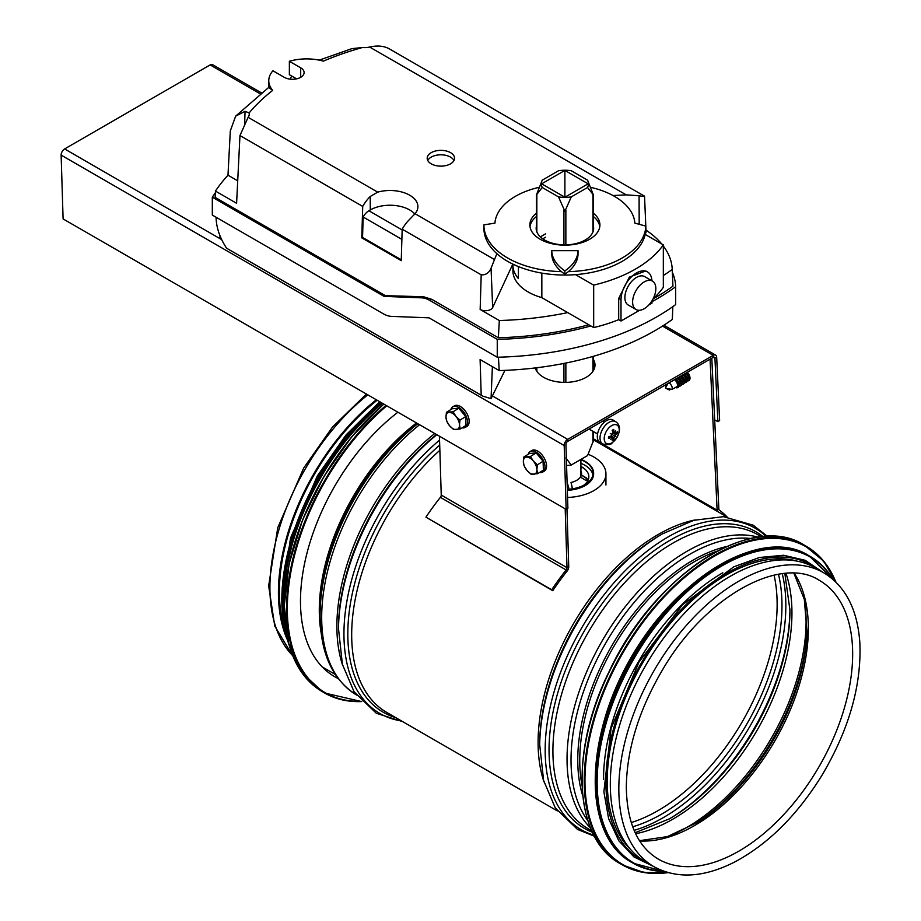 <?xml version="1.0" encoding="UTF-8"?>
<svg xmlns="http://www.w3.org/2000/svg" width="921" height="921" viewBox="0 0 921 921"><rect width="100%" height="100%" fill="white"/><g stroke="black" fill="none" stroke-linecap="round" stroke-linejoin="round"><path stroke-width="1.38" d="M284.359 628.375A168.347 97.2 -60 0 1 279.385 591.927A168.347 97.2 -60 0 1 377.161 400.244M417.386 423.464A163.351 94.31 -60 0 0 320.082 611.348L320.082 615.24A168.117 97.062 -60 0 1 417.835 423.718M436.542 434.528A171.318 98.915 -60 0 0 338.479 628.467L338.479 630.701A174.057 100.493 -60 0 1 436.842 434.7M539.694 744.64L539.694 746.873A174.057 100.493 -60 0 1 662.775 533.708L660.841 534.825A171.318 98.915 -60 0 0 539.694 744.64L543.62 780.49L555.305 807.959L577.525 829.43L594.379 836.199M287.156 639.347A169.717 97.983 -60 0 1 278.418 592.491A169.717 97.983 -60 0 1 376.332 399.76M653.979 866.719L645.471 861.803A169.717 97.983 -60 0 1 610.312 784.105A169.717 97.983 -60 0 1 684.395 613.317A169.717 97.983 -60 0 1 815.177 567.843L823.696 572.758C845.593 586.193 857.647 609.679 859.869 643.215C861.549 685.777 848.909 729.812 821.946 775.321C797.482 814.843 768.655 843.59 735.488 861.584C704.427 877.563 677.257 879.279 653.979 866.719A169.717 97.983 -60 0 1 618.831 789.021A169.717 97.983 -60 0 1 692.914 618.233A169.717 97.983 -60 0 1 823.696 572.758M685.466 590.211A168.347 97.2 120 0 0 599.974 738.274M722.778 572.793A168.347 97.2 120 0 0 603.543 779.304M797.344 561.177A168.347 97.2 120 0 0 642.087 663.88A168.347 97.2 120 0 0 630.781 849.692M326.057 669.118A164.79 95.139 -60 0 1 323.824 668.508M338.145 678.512A164.79 95.139 -60 0 1 334.611 676.636A164.79 95.139 -60 0 1 306.048 556.894A164.79 95.139 -60 0 1 397.907 412.217M594.793 367.019A30.094 17.372 -0 0 0 593.354 363.369M593.354 361.366A30.094 17.372 180 0 1 594.943 366.017A30.094 17.372 0 0 0 593.354 361.366M717.378 511.374A4.927 2.844 -60 0 1 717.114 510.188L710.091 359.72A2.464 1.428 120 0 0 709.999 359.213M727.095 516.957A172.181 99.41 120 0 0 719.278 510.05A2.464 1.428 -60 0 1 718.852 509.083L711.829 358.614A4.927 2.844 120 0 0 711.795 358.177M565.195 508.795L567.002 567.67A2.464 1.428 -60 0 1 566.15 569.961A172.181 99.41 120 0 0 551.702 589.785L425.939 517.176A172.181 99.41 -60 0 1 440.376 497.352A2.464 1.428 120 0 0 441.24 495.061L439.432 436.186M566.968 508.853L568.741 566.588A4.927 2.844 -60 0 1 567.025 571.193A169.717 97.983 120 0 0 552.784 590.729L551.702 589.785M552.784 590.729L425.939 517.176M580.909 459.441L580.909 477.377L580.909 459.441M572.655 464.196L578.895 460.592M580.967 459.395A28.735 16.59 180 0 1 593.631 473.141L593.631 473.82A28.735 16.59 180 0 1 567.336 490.34M588.151 454.295A41.042 23.693 180 0 1 593.918 457.058A41.042 23.693 180 0 1 605.937 473.82A41.042 23.693 180 0 1 567.555 497.467M581.727 468.213L580.909 467.074M580.909 467.672L582.291 467.5L580.909 466.567M587.897 480.727L586.539 478.563L581.393 474.937A16.682 9.624 180 0 0 580.909 470.838M580.909 471.817A16.417 9.475 180 0 1 581.139 475.294M572.459 488.533L571.032 482.489A16.682 9.624 180 0 0 576.696 480.336A16.682 9.624 180 0 0 580.322 477.193A16.682 9.624 180 0 0 580.403 477.078L585.549 480.198L587.955 479.899L586.539 478.057L581.393 474.937M580.909 466.44A23.946 13.827 180 0 1 583.753 485.24M593.631 473.141A28.735 16.59 180 0 1 585.215 484.872A28.735 16.59 180 0 1 567.324 489.673M580.909 463.332A28.183 16.267 180 0 1 592.905 474.937M572.39 488.832L571.032 482.489M567.117 483.076A16.682 9.624 180 0 0 567.336 483.053L569.19 489.224M580.909 459.752A28.183 16.267 180 0 1 593.078 473.141A28.183 16.267 180 0 1 584.823 484.653A28.183 16.267 180 0 1 567.313 489.362M542.25 187.504L536.448 194.872L542.25 180.148A23.532 13.585 -0 0 0 542.158 180.332A23.532 13.585 -0 0 0 542.25 187.504L558.529 196.898A23.532 13.585 -0 0 0 571.273 196.898L564.895 211.3L558.529 196.898M593.354 230.572L593.354 194.872L587.552 187.504A23.532 13.585 -0 0 0 587.633 180.332A23.532 13.585 -0 0 0 587.552 180.148L571.273 170.742A23.532 13.585 -0 0 0 558.529 170.742L542.25 180.148M587.552 180.148L593.354 194.872M593.354 431.569L593.354 440.871L587.552 455.596L571.273 465.001A23.532 13.585 180 0 1 566.576 465.473M571.273 196.898L587.552 187.504M565.862 457.933L571.273 465.001M564.895 170.42L588.116 183.82L564.895 197.232L564.895 170.42L541.675 183.82L564.895 197.232M566.15 509.359L567.889 508.277L565.931 444.475A2.464 1.428 -60 0 1 567.67 441.389L713.199 357.371A2.464 1.428 -60 0 1 714.42 357.244A2.464 1.428 -60 0 1 714.938 358.269L717.885 421.68L719.623 420.575L716.676 357.152A4.927 2.844 120 0 0 715.652 355.115A4.927 2.844 120 0 0 713.199 355.356L567.67 439.375A4.927 2.844 120 0 0 564.193 445.545L566.15 509.359L63.1 218.922L61.131 155.108A4.927 2.844 -60 0 1 64.62 148.937L210.138 64.919A4.927 2.844 -60 0 1 212.601 64.677L261.322 92.802M593.354 359.351A30.094 17.372 180 0 1 595.001 365.015A30.094 17.372 180 0 1 567.44 382.33A30.094 17.372 180 0 1 535.228 367.94M717.885 421.68L714.684 419.826M599.513 428.38A6.838 3.949 -60 0 1 600.515 426.653M597.303 436.566A12.998 7.506 -60 0 1 603.082 423.372A12.998 7.506 -60 0 1 613.156 420.091L615.7 421.714A12.871 7.426 120 0 0 605.742 424.961A12.871 7.426 120 0 0 600.02 438.016A12.871 7.426 120 0 0 602.841 444.003L600.158 442.598A12.998 7.506 -60 0 1 597.303 436.566M604.211 438.603A10.615 6.125 -60 0 1 615.47 424.593A10.615 6.125 -60 0 1 615.47 439.605A10.615 6.125 -60 0 1 604.211 438.603M612.051 434.712A21.632 1.013 -139.6 0 1 610.784 433.733L612.051 434.712L611.291 435.898A21.851 10.212 -179.6 0 1 608.539 436.715A6.378 3.684 120 0 0 608.539 438.431A21.851 14.805 -0.4 0 0 611.291 437.222L612.914 438.154A21.851 12.606 69.1 0 1 612.246 440.572A6.378 3.684 120 0 0 613.72 439.708A21.851 12.41 -129 0 0 614.054 437.498L614.802 436.301L614.157 435.679L615.009 435.921L615.688 434.677A21.851 12.41 9 0 0 617.438 433.284L615.999 433.077M610.784 433.733A21.632 1.013 19.6 0 1 612.258 434.332L611.268 434.01M612.615 431.719L614.802 432.87A21.632 15.185 -54.7 0 0 615.723 430.89A21.632 19.525 111.3 0 1 615.009 432.997L614.054 432.421A21.851 14.805 -119.6 0 0 613.72 429.439A6.378 3.684 120 0 0 612.246 430.291A21.851 10.212 59.6 0 1 612.914 433.077L612.258 434.332M615.688 433.365L615.009 432.997L615.688 433.365A21.851 12.606 170.9 0 0 617.438 431.569A6.378 3.684 120 0 1 617.438 433.284M615.009 435.921A21.632 3.327 24 0 1 615.723 436.577A21.632 3.327 -144 0 1 614.802 436.301M609.955 436.324L612.051 437.636A21.632 15.185 -65.3 0 1 610.784 439.432A21.632 19.525 128.7 0 0 612.258 437.763L612.914 438.154M608.746 438.051L608.746 438.051A5.837 3.373 -60 0 1 608.723 436.669M612.833 438.569L613.72 439.708M615.723 436.577L610.289 433.446M665.883 384.679L665.883 388.351L669.36 389.997L667.656 388.65L672.1 389.353L676.705 386.808A4.501 2.464 -122.5 0 0 677.223 383.55A4.501 2.464 -122.5 0 0 674.517 379.694M675.565 387.534A5.745 3.143 -122.5 0 0 677.879 387.534A5.745 3.143 -122.5 0 0 678.858 385.036A5.745 3.143 -122.5 0 0 675.738 378.992M678.04 387.419A5.745 3.143 -122.5 0 0 678.224 387.327A5.745 3.143 -122.5 0 0 679.191 384.828A5.745 3.143 -122.5 0 0 676.095 378.784M679.191 385.231L679.41 385.093A4.501 2.464 -122.5 0 0 680.17 383.136A4.501 2.464 -122.5 0 0 677.338 378.059M679.076 386.06A5.745 3.143 -122.5 0 0 680.584 385.818A5.745 3.143 -122.5 0 0 681.563 383.32A5.745 3.143 -122.5 0 0 678.558 377.368M680.746 385.692A5.745 3.143 -122.5 0 0 680.918 385.6A5.745 3.143 -122.5 0 0 681.897 383.101A5.745 3.143 -122.5 0 0 678.904 377.161M681.897 383.504L682.116 383.366A4.501 2.464 -122.5 0 0 682.875 381.409A4.501 2.464 -122.5 0 0 680.17 376.436M681.782 384.333A5.745 3.143 -122.5 0 0 683.29 384.092A5.745 3.143 -122.5 0 0 684.268 381.593A5.745 3.143 -122.5 0 0 681.367 375.733M683.451 383.976A5.745 3.143 -122.5 0 0 683.624 383.873A5.745 3.143 -122.5 0 0 684.602 381.375A5.745 3.143 -122.5 0 0 681.724 375.538M684.602 381.778L684.821 381.639A4.501 2.464 -122.5 0 0 685.581 379.682A4.501 2.464 -122.5 0 0 682.991 374.801M684.487 382.606A5.745 3.143 -122.5 0 0 685.995 382.365A5.745 3.143 -122.5 0 0 686.974 379.866A5.745 3.143 -122.5 0 0 684.176 374.122M686.157 382.25A5.745 3.143 -122.5 0 0 686.329 382.146A5.745 3.143 -122.5 0 0 687.308 379.648A5.745 3.143 -122.5 0 0 684.533 373.914M687.308 380.051L687.527 379.913A4.501 2.464 -122.5 0 0 688.286 377.955A4.501 2.464 -122.5 0 0 685.811 373.178M687.193 380.88A5.745 3.143 -122.5 0 0 688.701 380.638A5.745 3.143 -122.5 0 0 689.679 378.14A5.745 3.143 -122.5 0 0 686.985 372.498M688.862 380.523A5.745 3.143 -122.5 0 0 689.035 380.419A5.745 3.143 -122.5 0 0 690.013 377.921A5.745 3.143 -122.5 0 0 687.342 372.291M669.36 389.997L669.498 390.055A147.441 64.067 114.5 0 0 670.557 389.111M672.1 389.353A4.501 2.464 -122.5 0 0 669.037 382.86M665.998 384.61L665.929 386.947L668.082 383.412M462.123 427.828A12.042 6.7 -121.7 0 0 465.404 427.344L466.982 426.365A12.042 6.7 -121.7 0 0 469.169 421.035A12.042 6.7 -121.7 0 0 463.574 409.016A12.042 6.7 -121.7 0 0 454.329 405.885L452.752 406.863A12.042 6.7 -121.7 0 0 450.853 409.58M465.404 427.344A12.042 6.7 -121.7 0 0 467.592 422.025A12.042 6.7 -121.7 0 0 461.985 409.995A12.042 6.7 -121.7 0 0 452.752 406.863M446.432 412.309L452.165 408.763L458.796 408.233L465.704 416.58L465.98 425.444L460.247 428.99L459.498 424.938A9.578 5.33 -121.7 0 0 455.918 416.327A9.578 5.33 -121.7 0 0 449.137 412.424A9.578 5.33 -121.7 0 0 445.96 417.109A9.578 5.33 -121.7 0 0 449.552 425.721A9.578 5.33 -121.7 0 0 456.321 429.623A9.578 5.33 -121.7 0 0 459.498 424.938L459.97 420.126L455.918 416.327L453.063 411.779L446.432 412.309L445.96 417.109L446.697 421.173L449.552 425.721L453.604 429.52L460.247 428.99M453.063 411.779L458.796 408.233M459.97 420.126L465.704 416.58M539.51 472.519A12.042 6.7 -121.7 0 0 542.791 472.036L544.38 471.045A12.042 6.7 -121.7 0 0 543.758 457.288A12.042 6.7 -121.7 0 0 531.728 450.565L530.139 451.543A12.042 6.7 -121.7 0 0 528.24 454.26M542.791 472.036A12.042 6.7 -121.7 0 0 542.17 458.267A12.042 6.7 -121.7 0 0 530.139 451.543M523.819 456.989L529.563 453.443L536.195 452.925L543.102 461.26L543.378 470.124L537.634 473.67L536.897 469.618A9.578 5.33 -121.7 0 0 533.305 461.007A9.578 5.33 -121.7 0 0 526.536 457.104A9.578 5.33 -121.7 0 0 523.347 461.789A9.578 5.33 -121.7 0 0 526.939 470.401A9.578 5.33 -121.7 0 0 533.72 474.303A9.578 5.33 -121.7 0 0 536.897 469.618L537.369 464.806L533.305 461.007L530.45 456.471L523.819 456.989L523.347 461.789L524.095 465.853L526.939 470.401L531.003 474.2L537.634 473.67M530.45 456.471L536.195 452.925M537.369 464.806L543.102 461.26M64.62 148.937L221.708 239.633L219.405 238.297L219.405 237.181L220.994 238.102M219.405 237.181L220.361 236.639M512.939 264.154A51.99 30.013 0 0 0 512.905 265.144L512.905 270.728A51.99 30.013 0 0 0 541.836 297.633L593.677 327.565A127.236 73.461 0 0 0 618.693 319.668L621.007 321.003L621.007 299.774A21.885 12.641 -60 0 1 630.563 277.751A21.885 12.641 -60 0 1 647.428 271.879A21.885 12.641 -60 0 1 651.93 280.801M653.116 298.795A127.236 73.461 0 0 0 663.327 287.352L663.327 244.894L645.184 234.429A80.99 46.764 0 0 0 645.863 229.456L645.863 226.106L634.88 223.147A70.054 40.443 0 0 0 590.626 187.32M651.964 300.833L651.964 303.124L648.868 304.92M639.588 310.273L621.007 321.003M483.905 225.012L483.905 228.201A80.99 46.764 0 0 0 483.905 228.281A80.99 46.764 0 0 0 575.533 274.642A80.99 46.764 0 0 0 645.184 234.429M575.533 274.642L593.677 285.119A127.236 73.461 0 0 0 663.327 244.894M529.989 226.612A35.021 20.216 180 0 1 536.448 216.493M593.354 216.493A35.021 20.216 180 0 1 599.801 226.612M593.354 225.99A28.735 16.59 180 0 1 593.631 228.281A28.735 16.59 180 0 1 585.215 240.013A28.735 16.59 180 0 1 553.901 243.605A28.735 16.59 180 0 1 536.172 228.281A28.735 16.59 180 0 1 536.448 225.99M545.554 237.215L542.745 238.838M593.354 229.341A28.735 16.59 180 0 1 593.481 229.962M512.905 265.144A51.99 30.013 0 0 0 518.408 278.579L518.408 266.572M647.428 271.879L645.794 270.935L629.4 277.083L618.693 298.439L618.693 319.668M593.677 327.565L593.677 285.119M541.836 297.633L541.836 273.111M652.436 281.089L644.7 276.622A16.417 9.475 120 0 0 636.492 277.428A16.417 9.475 120 0 0 625.762 291.899A16.417 9.475 120 0 0 628.283 305.058L636.02 309.525A16.417 9.475 120 0 0 652.436 300.05A16.417 9.475 120 0 0 652.436 281.089A16.417 9.475 120 0 0 644.228 281.907A16.417 9.475 120 0 0 633.498 296.366A16.417 9.475 120 0 0 636.02 309.525M536.31 229.962A28.735 16.59 180 0 1 536.448 229.341M545.554 233.865L540.328 236.881M564.895 270.866A54.73 31.59 180 0 1 551.76 250.65L578.031 250.65A54.73 31.59 180 0 1 564.895 270.866L564.895 274.216A54.73 31.59 180 0 1 561.476 271.649A54.73 31.59 0 0 1 551.76 254L551.76 250.65M578.031 250.65L578.031 254A54.73 31.59 180 0 1 568.326 271.649A54.73 31.59 180 0 1 564.895 274.216M539.176 187.32A70.054 40.443 0 0 0 494.922 223.147L483.905 224.851A80.99 46.764 0 0 0 483.905 224.931A80.99 46.764 0 0 0 561.476 271.649M568.326 271.649A80.99 46.764 0 0 0 645.863 226.106M593.354 213.142A35.021 20.216 180 0 1 599.916 224.931A35.021 20.216 180 0 1 578.296 243.616A35.021 20.216 180 0 1 540.132 239.23A35.021 20.216 180 0 1 529.874 224.931A35.021 20.216 180 0 1 536.448 213.142M377.702 192.144L248.106 117.324L239.967 135.548L362.713 206.408A27.365 15.795 -60 0 1 370.254 196.472L377.702 192.144A27.906 16.117 180 0 1 417.904 206.615A27.906 16.117 180 0 1 415.049 213.707L409.73 219.256A27.365 15.795 120 0 0 402.178 229.191L481.199 274.815C485.643 275.218 488.924 273.007 491.054 268.195L492.666 307.522L512.824 264.097M414.807 213.983A27.906 16.117 0 0 0 370.254 209.965L368.907 210.748A10.948 6.32 120 0 0 363.162 217.011L362.552 237.422L401.268 259.78M362.713 206.408L361.78 237.871L362.552 237.422M361.78 237.871L401.245 260.655L402.178 229.191M492.39 366.639L491.054 398.632L482.846 396.157L227.441 248.693M226.566 248.186C220.349 238.7 216.884 229.225 216.182 219.728L216.055 217.229M296.585 78.849L289.367 74.682L289.367 61.281L300.695 67.82A11.628 6.712 0 0 1 304.103 72.563A11.628 6.712 0 0 1 296.93 78.769A11.628 6.712 0 0 1 284.255 77.318L272.927 70.767A37.83 21.839 0 0 0 268.771 80.726A37.83 21.839 0 0 0 272.685 90.396A242.453 139.98 0 0 0 249.119 112.938A14.114 8.151 180 0 1 249.257 114.285A14.114 8.151 180 0 1 248.267 117.094L248.106 117.324M319.265 60.141L351.88 48.64L362.402 47.535A242.453 139.98 0 0 0 323.352 61.143A37.83 21.839 0 0 0 289.367 61.281M290.173 79.148L291.635 75.994M492.666 307.522A7.472 4.317 180 0 1 480.163 309.456L499.332 320.531L498.342 337.754L431.811 299.348L423.579 296.758L385.358 295.653L215.134 197.37L215.445 191.073A270.624 156.236 180 0 1 227.982 175.186L230.308 130.92L235.638 116.15L245.044 111.314L249.119 112.938M268.771 80.726L268.771 87.564L272.685 90.396M491.054 268.195L496.88 253.666M612.995 195.528L626.199 194.861L369.597 47.04A14.114 8.151 0 0 1 362.402 47.535M450.553 152.656A13.677 7.898 180 0 1 454.56 158.239A13.677 7.898 180 0 1 440.871 166.137A13.677 7.898 180 0 1 427.194 158.239A13.677 7.898 180 0 1 435.645 150.952A13.677 7.898 180 0 1 450.553 152.656M215.445 191.073L236.593 203.288L239.967 135.548M663.327 275.529A236.685 136.653 0 0 0 672.226 269.485A107.343 61.972 0 0 0 672.215 269.197A107.343 61.972 0 0 0 663.327 246.011M661.715 243.973A107.343 61.972 0 0 0 645.978 230.123M672.226 269.485L672.94 286.178A236.685 136.653 180 0 1 653.058 298.911M672.837 306.635L672.318 319.46A236.685 136.653 0 0 1 499.205 370.576L480.106 359.547L481.199 395.19M498.434 357.21L499.205 370.576M491.054 398.632L504.927 370.369M639.186 224.31L639.082 195.747L626.199 194.861M639.082 195.747C644.47 196.749 645.782 196.599 643.019 195.321L389.376 48.882C384.057 45.946 377.598 45.302 370 46.948M645.805 226.082L644.539 196.277L643.837 195.793M645.863 227.418L646.047 231.701A7.472 4.317 180 0 1 645.368 233.612M590.868 325.942A239.425 138.231 180 0 1 497.259 339.365L429.877 300.465A27.365 15.795 -120 0 0 421.703 297.84L384.103 296.378L212.314 197.198L212.314 215.065L383.24 313.75A27.365 15.795 -120 0 0 391.413 316.375L429.025 317.837L497.259 357.233A239.425 138.231 0 0 0 675.692 304.575L675.692 286.707A239.425 138.231 180 0 1 651.964 301.708M212.314 197.198A273.629 157.975 180 0 1 215.353 192.834M588.807 324.756A236.685 136.653 180 0 1 498.342 337.754M672.342 272.271A110.819 63.975 180 0 1 675.692 286.707M384.103 296.378L385.358 295.653M497.259 339.365L497.259 357.233M499.332 320.531A236.685 136.653 0 0 0 567.762 312.599M227.982 175.186L237.71 180.804M363.162 217.011L401.878 239.368M427.758 160.473A13.677 7.898 180 0 1 450.553 157.123A13.677 7.898 180 0 1 453.995 160.473M321.107 632.704A162.545 93.85 -60 0 1 319.288 610.232A162.545 93.85 -60 0 1 416.511 422.958M356.093 694.722A169.717 97.983 -60 0 1 321.682 617.473A169.717 97.983 -60 0 1 419.596 424.742M342.762 665.699A169.717 97.983 -60 0 1 336.879 626.234A169.717 97.983 -60 0 1 434.781 433.503M401.475 720.936A174.057 100.493 -60 0 1 343.947 633.867A174.057 100.493 -60 0 1 439.547 440.134M395.788 717.655A171.318 98.915 -60 0 1 347.816 633.867A171.318 98.915 -60 0 1 439.697 445.073M557.32 810.917L386.843 712.486A169.717 97.983 -60 0 1 351.684 634.788A169.717 97.983 -60 0 1 439.858 450.277M543.977 781.871A169.717 97.983 -60 0 1 538.094 742.407A169.717 97.983 -60 0 1 695.217 519.916M593.815 835.14A174.057 100.493 -60 0 1 545.174 750.039A174.057 100.493 -60 0 1 628.974 566.956A174.057 100.493 -60 0 1 766.26 536.448M592.387 832.239A171.318 98.915 -60 0 1 549.043 750.039A171.318 98.915 -60 0 1 628.79 572.528A171.318 98.915 -60 0 1 763.048 536.655M591.708 830.765L588.059 828.658A169.717 97.983 -60 0 1 552.911 750.96A169.717 97.983 -60 0 1 626.994 580.172A169.717 97.983 -60 0 1 757.776 534.698L761.425 536.805M590.465 827.841A169.717 97.983 -60 0 1 567.037 759.123A169.717 97.983 -60 0 1 632.946 597.372A169.717 97.983 -60 0 1 758.271 537.185M587.886 820.772A168.036 97.016 -60 0 1 571.02 760.044A168.036 97.016 -60 0 1 631.242 605.926A168.036 97.016 -60 0 1 750.857 538.497M582.763 795.905A163.167 94.207 -60 0 1 577.755 759.963A163.167 94.207 -60 0 1 726.761 546.498M582.026 785.36A162.326 93.723 -60 0 1 579.746 760.424A162.326 93.723 -60 0 1 717.263 551.115M292.636 655.591A169.717 97.983 -60 0 1 269.911 587.575A169.717 97.983 -60 0 1 367.813 394.844M774.066 575.153A168.347 97.2 -60 0 1 631.242 822.545M778.475 574.29A170.35 98.351 -60 0 1 632.692 826.793M782.274 573.737A173.09 99.928 -60 0 1 634.12 830.362M789.953 609.057A173.09 99.928 -60 0 1 668.542 819.345M784.842 573.461L789.953 610.163A170.35 98.351 -60 0 1 669.498 818.792L635.168 832.711M785.97 573.369A168.347 97.2 -60 0 1 757.085 730.272A168.347 97.2 -60 0 1 635.651 833.735M804.77 601.494A168.347 97.2 -60 0 1 669.406 835.957M807.095 630.678A167.081 96.463 -60 0 1 695.839 823.374M793.902 573.242L804.321 599.375L807.038 632.52A162.223 93.654 -60 0 1 697.404 822.407L667.345 836.625L639.508 840.677M794.27 573.253A160.956 92.929 -60 0 1 775.01 740.622A160.956 92.929 -60 0 1 639.692 840.977M819.322 580.345A160.956 92.929 -60 0 1 819.322 766.203A160.956 92.929 -60 0 1 658.354 859.132C637.62 846.721 626.936 822.764 626.303 787.236C626.833 749.061 638.967 709.838 662.694 669.555C705.394 596.129 780.893 555.087 819.322 580.345M711.945 554.246A183.394 105.88 120 0 0 582.072 779.189M620.167 863.622C574.013 839.112 569.178 751.536 609.218 671.386C653.703 575.245 752.008 511.247 804.114 545.025A183.947 106.203 120 0 0 620.167 651.228A183.947 106.203 120 0 0 620.167 863.622L622.32 864.865A183.947 106.203 120 0 0 668.128 872.624M835.888 582.06A183.947 106.203 120 0 0 806.255 546.257A183.947 106.203 120 0 0 622.308 652.459A183.947 106.203 120 0 0 622.32 864.865L643.756 872.498L668.312 872.671M835.566 581.75A183.429 105.903 120 0 0 622.953 652.839A183.429 105.903 120 0 0 667.702 872.509M720.257 564.631A176.556 101.932 120 0 0 595.231 781.204M631.91 862.505C587.46 838.893 582.809 754.575 621.353 677.407C664.191 584.847 758.835 523.232 809.006 555.754A177.108 102.254 120 0 0 631.91 657.997A177.108 102.254 120 0 0 631.91 862.505L633.107 863.196A177.108 102.254 120 0 0 664.432 871.473M833.045 579.436A177.108 102.254 120 0 0 810.204 556.434A177.108 102.254 120 0 0 633.095 658.688A177.108 102.254 120 0 0 633.107 863.196L664.571 871.531M832.446 578.918A176.602 101.966 120 0 0 633.729 659.056A176.602 101.966 120 0 0 663.696 871.22M817.94 569.431A170.258 98.305 120 0 0 641.131 663.327A170.258 98.305 120 0 0 648.223 863.391M361.458 701.307A183.394 105.88 -60 0 1 288.02 592.917A183.394 105.88 -60 0 1 386.751 405.781M361.688 701.56A183.947 106.203 -60 0 1 324.641 693.006A183.947 106.203 -60 0 1 291.404 565.344A183.947 106.203 -60 0 1 386.049 405.367M361.746 701.606L324.641 693.006L322.5 691.763A183.947 106.203 -60 0 1 289.252 564.101A183.947 106.203 -60 0 1 383.896 404.123M284.554 614.744A183.429 105.903 -60 0 1 383.815 404.077M284.382 614.353A176.556 101.932 -60 0 1 382.468 403.306M285.821 629.791A177.108 102.254 -60 0 1 381.766 402.891M288.595 643.399A177.108 102.254 -60 0 1 380.569 402.201M282.31 612.407A176.602 101.966 -60 0 1 380.477 402.155M718.852 509.083L717.114 510.188L593.354 438.741M711.829 358.614L709.607 359.432M441.24 495.061L567.002 567.67L568.741 566.588M440.376 497.352L566.15 569.961M592.951 194.573L592.951 231.862M592.951 356.427L592.951 371.313M592.951 431.339L592.951 442.287M565.862 382.376L565.862 363.035M565.862 244.859L565.862 210.207M563.928 210.207L563.928 244.859M563.928 363.427L563.928 382.376M536.839 371.313L536.839 367.744M536.839 231.862L536.839 194.573M716.676 357.152L714.938 358.269L713.28 357.313M662.51 326.092L713.199 355.356L713.199 357.371M210.138 64.919L260.079 93.758M492.827 396.157L567.67 439.375L567.67 441.389M61.131 155.108L564.193 445.545M613.513 439.213A5.837 3.373 -60 0 1 612.488 439.858M616.932 432.145A5.837 3.373 -60 0 1 616.886 433.354M612.292 430.475A5.837 3.373 -60 0 1 613.513 429.808M615.688 434.677L612.845 432.72M614.054 437.498L610.945 436.013M621.007 299.774L618.693 298.439M370.254 196.472L370.254 209.965M494.22 259.411L415.049 213.707M480.163 309.456L481.199 274.815M429.877 300.465L431.811 299.348M421.703 297.84L423.579 296.758M245.044 111.314L244.687 123.322M300.695 77.318L300.695 67.82M368.907 210.748L402.155 229.951M335.267 674.437L322.177 666.873M320.082 611.348L320.082 615.24C320.37 653.392 332.631 680.032 356.841 695.159M338.479 628.467L342.393 664.317L354.09 691.786L376.298 713.257L402.753 721.673M727.037 516.957L593.354 439.778M767.469 536.402L753.182 525.189L723.48 516.681L693.847 520.296L662.775 533.708M292.728 655.833L274.757 626.073L268.656 585.825L277.762 527.698L303.631 468.144L332.504 427.056L366.431 394.038M804.114 545.025L823.581 561.016L836.026 582.187M809.006 555.754L833.16 579.528M823.04 572.378L805.173 560.29L783.61 555.259L759.445 557.493L733.761 566.829L682.496 604.752L638.978 662.084L611.083 728.442L603.877 791.795L608.631 818.7L618.785 840.758L633.924 856.91L653.323 866.339M322.5 691.763L301.524 672.226L288.48 642.939L284.244 605.995L289.079 563.928L302.664 519.663L324.019 476.284L351.684 436.83L383.712 404.02M288.849 644.32L282.16 587.748L297.587 520.653L332.377 454.905L380.385 402.097M281.722 598.374L290.506 538.14L317.308 475.996L346.054 434.919L379.751 401.74M605.937 484.987L605.937 473.82M593.354 370.679L593.354 356.312M536.448 370.679L536.448 367.79M536.448 230.572L536.448 194.872M715.652 355.115L663.88 325.217M604.395 422.14L602.691 421.162M597.545 433.987L589.014 429.059M602.841 444.003C608.355 445.016 611.475 444.601 612.212 442.771C621.376 434.044 621.157 425.134 615.7 421.714M608.769 438.12L608.769 436.542M612.212 430.579L613.582 429.796M615.251 433.492L612.776 432.398M614.342 432.962L612.753 432.26M611.901 437.187L610.496 436.163M612.81 437.717L610.623 436.128M483.905 224.931L483.905 228.281M235.638 116.15L268.771 87.38M672.215 269.197L672.629 278.902M482.846 396.157L227.003 248.44"/></g></svg>

